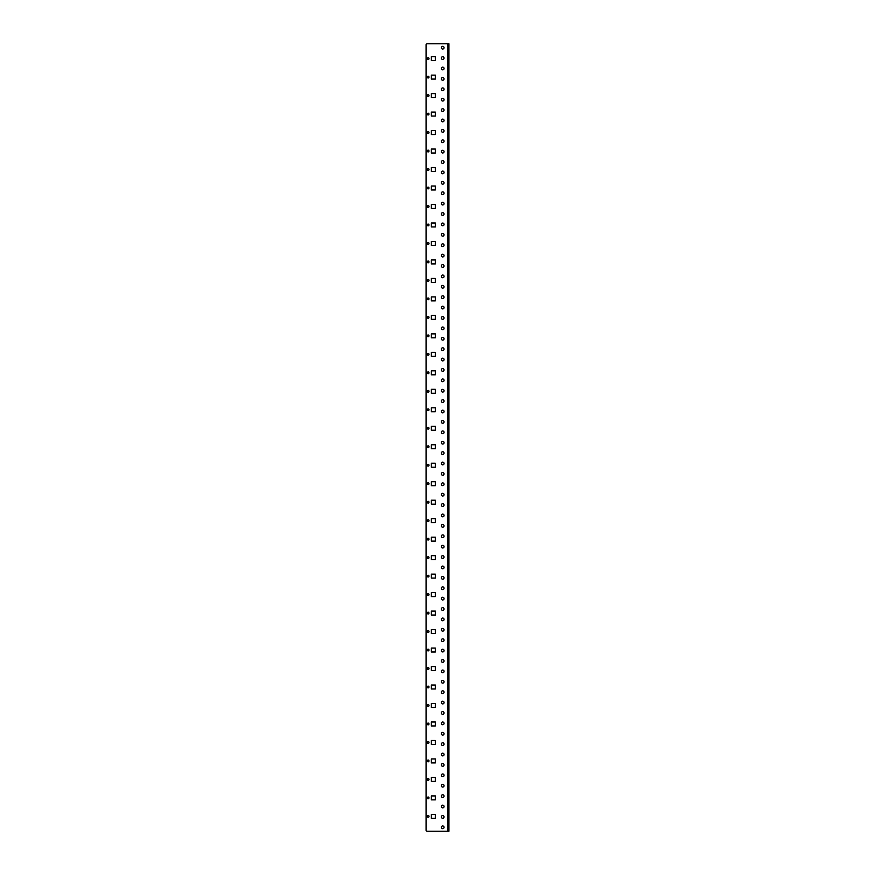 <?xml version="1.0" encoding="UTF-8"?>
<svg xmlns="http://www.w3.org/2000/svg" width="875" height="875" viewBox="0 0 875 875"><rect width="100%" height="100%" fill="white"/><g stroke="black" fill="none" stroke-linecap="round" stroke-linejoin="round"><path stroke-width="1.31" d="M427.273 816.375A0.875 0.875 0 0 0 428.148 817.25A0.875 0.875 0 0 0 429.012 816.375A0.875 0.875 0 0 0 428.148 815.5A0.875 0.875 0 0 0 427.273 816.375M427.273 797.891A0.875 0.875 0 0 0 428.148 798.766A0.875 0.875 0 0 0 429.012 797.891A0.875 0.875 0 0 0 428.148 797.027A0.875 0.875 0 0 0 427.273 797.891M427.273 779.417A0.875 0.875 0 0 0 428.148 780.292A0.875 0.875 0 0 0 429.012 779.417A0.875 0.875 0 0 0 428.148 778.542A0.875 0.875 0 0 0 427.273 779.417M427.273 760.933A0.875 0.875 0 0 0 428.148 761.808A0.875 0.875 0 0 0 429.012 760.933A0.875 0.875 0 0 0 428.148 760.058A0.875 0.875 0 0 0 427.273 760.933M427.273 742.448A0.875 0.875 0 0 0 428.148 743.323A0.875 0.875 0 0 0 429.012 742.448A0.875 0.875 0 0 0 428.148 741.573A0.875 0.875 0 0 0 427.273 742.448M427.273 723.964A0.875 0.875 0 0 0 428.148 724.839A0.875 0.875 0 0 0 429.012 723.964A0.875 0.875 0 0 0 428.148 723.1A0.875 0.875 0 0 0 427.273 723.964M427.273 705.491A0.875 0.875 0 0 0 428.148 706.355A0.875 0.875 0 0 0 429.012 705.491A0.875 0.875 0 0 0 428.148 704.616A0.875 0.875 0 0 0 427.273 705.491M427.273 687.006A0.875 0.875 0 0 0 428.148 687.881A0.875 0.875 0 0 0 429.012 687.006A0.875 0.875 0 0 0 428.148 686.131A0.875 0.875 0 0 0 427.273 687.006M427.273 668.522A0.875 0.875 0 0 0 428.148 669.397A0.875 0.875 0 0 0 429.012 668.522A0.875 0.875 0 0 0 428.148 667.647A0.875 0.875 0 0 0 427.273 668.522M427.273 650.038A0.875 0.875 0 0 0 428.148 650.913A0.875 0.875 0 0 0 429.012 650.038A0.875 0.875 0 0 0 428.148 649.173A0.875 0.875 0 0 0 427.273 650.038M427.273 631.564A0.875 0.875 0 0 0 428.148 632.428A0.875 0.875 0 0 0 429.012 631.564A0.875 0.875 0 0 0 428.148 630.689A0.875 0.875 0 0 0 427.273 631.564M427.273 613.08A0.875 0.875 0 0 0 428.148 613.955A0.875 0.875 0 0 0 429.012 613.08A0.875 0.875 0 0 0 428.148 612.205A0.875 0.875 0 0 0 427.273 613.08M427.273 594.595A0.875 0.875 0 0 0 428.148 595.47A0.875 0.875 0 0 0 429.012 594.595A0.875 0.875 0 0 0 428.148 593.72A0.875 0.875 0 0 0 427.273 594.595M427.273 576.111A0.875 0.875 0 0 0 428.148 576.986A0.875 0.875 0 0 0 429.012 576.111A0.875 0.875 0 0 0 428.148 575.247A0.875 0.875 0 0 0 427.273 576.111M427.273 557.637A0.875 0.875 0 0 0 428.148 558.502A0.875 0.875 0 0 0 429.012 557.637A0.875 0.875 0 0 0 428.148 556.763A0.875 0.875 0 0 0 427.273 557.637M427.273 539.153A0.875 0.875 0 0 0 428.148 540.028A0.875 0.875 0 0 0 429.012 539.153A0.875 0.875 0 0 0 428.148 538.278A0.875 0.875 0 0 0 427.273 539.153M427.273 520.669A0.875 0.875 0 0 0 428.148 521.544A0.875 0.875 0 0 0 429.012 520.669A0.875 0.875 0 0 0 428.148 519.794A0.875 0.875 0 0 0 427.273 520.669M427.273 502.184A0.875 0.875 0 0 0 428.148 503.059A0.875 0.875 0 0 0 429.012 502.184A0.875 0.875 0 0 0 428.148 501.32A0.875 0.875 0 0 0 427.273 502.184M427.273 483.711A0.875 0.875 0 0 0 428.148 484.575A0.875 0.875 0 0 0 429.012 483.711A0.875 0.875 0 0 0 428.148 482.836A0.875 0.875 0 0 0 427.273 483.711M427.273 465.227A0.875 0.875 0 0 0 428.148 466.102A0.875 0.875 0 0 0 429.012 465.227A0.875 0.875 0 0 0 428.148 464.352A0.875 0.875 0 0 0 427.273 465.227M427.273 446.742A0.875 0.875 0 0 0 428.148 447.617A0.875 0.875 0 0 0 429.012 446.742A0.875 0.875 0 0 0 428.148 445.867A0.875 0.875 0 0 0 427.273 446.742M427.273 428.258A0.875 0.875 0 0 0 428.148 429.133A0.875 0.875 0 0 0 429.012 428.258A0.875 0.875 0 0 0 428.148 427.383A0.875 0.875 0 0 0 427.273 428.258M427.273 409.784A0.875 0.875 0 0 0 428.148 410.648A0.875 0.875 0 0 0 429.012 409.784A0.875 0.875 0 0 0 428.148 408.909A0.875 0.875 0 0 0 427.273 409.784M427.273 391.3A0.875 0.875 0 0 0 428.148 392.175A0.875 0.875 0 0 0 429.012 391.3A0.875 0.875 0 0 0 428.148 390.425A0.875 0.875 0 0 0 427.273 391.3M427.273 372.816A0.875 0.875 0 0 0 428.148 373.691A0.875 0.875 0 0 0 429.012 372.816A0.875 0.875 0 0 0 428.148 371.941A0.875 0.875 0 0 0 427.273 372.816M427.273 354.331A0.875 0.875 0 0 0 428.148 355.206A0.875 0.875 0 0 0 429.012 354.331A0.875 0.875 0 0 0 428.148 353.456A0.875 0.875 0 0 0 427.273 354.331M427.273 335.858A0.875 0.875 0 0 0 428.148 336.722A0.875 0.875 0 0 0 429.012 335.858A0.875 0.875 0 0 0 428.148 334.983A0.875 0.875 0 0 0 427.273 335.858M427.273 317.373A0.875 0.875 0 0 0 428.148 318.248A0.875 0.875 0 0 0 429.012 317.373A0.875 0.875 0 0 0 428.148 316.498A0.875 0.875 0 0 0 427.273 317.373M427.273 298.889A0.875 0.875 0 0 0 428.148 299.764A0.875 0.875 0 0 0 429.012 298.889A0.875 0.875 0 0 0 428.148 298.014A0.875 0.875 0 0 0 427.273 298.889M427.273 280.405A0.875 0.875 0 0 0 428.148 281.28A0.875 0.875 0 0 0 429.012 280.405A0.875 0.875 0 0 0 428.148 279.53A0.875 0.875 0 0 0 427.273 280.405M427.273 261.92A0.875 0.875 0 0 0 428.148 262.795A0.875 0.875 0 0 0 429.012 261.92A0.875 0.875 0 0 0 428.148 261.056A0.875 0.875 0 0 0 427.273 261.92M427.273 243.447A0.875 0.875 0 0 0 428.148 244.322A0.875 0.875 0 0 0 429.012 243.447A0.875 0.875 0 0 0 428.148 242.572A0.875 0.875 0 0 0 427.273 243.447M427.273 224.963A0.875 0.875 0 0 0 428.148 225.837A0.875 0.875 0 0 0 429.012 224.963A0.875 0.875 0 0 0 428.148 224.088A0.875 0.875 0 0 0 427.273 224.963M427.273 206.478A0.875 0.875 0 0 0 428.148 207.353A0.875 0.875 0 0 0 429.012 206.478A0.875 0.875 0 0 0 428.148 205.603A0.875 0.875 0 0 0 427.273 206.478M427.273 187.994A0.875 0.875 0 0 0 428.148 188.869A0.875 0.875 0 0 0 429.012 187.994A0.875 0.875 0 0 0 428.148 187.13A0.875 0.875 0 0 0 427.273 187.994M427.273 169.52A0.875 0.875 0 0 0 428.148 170.395A0.875 0.875 0 0 0 429.012 169.52A0.875 0.875 0 0 0 428.148 168.645A0.875 0.875 0 0 0 427.273 169.52M427.273 151.036A0.875 0.875 0 0 0 428.148 151.911A0.875 0.875 0 0 0 429.012 151.036A0.875 0.875 0 0 0 428.148 150.161A0.875 0.875 0 0 0 427.273 151.036M427.273 132.552A0.875 0.875 0 0 0 428.148 133.427A0.875 0.875 0 0 0 429.012 132.552A0.875 0.875 0 0 0 428.148 131.677A0.875 0.875 0 0 0 427.273 132.552M427.273 114.067A0.875 0.875 0 0 0 428.148 114.942A0.875 0.875 0 0 0 429.012 114.067A0.875 0.875 0 0 0 428.148 113.203A0.875 0.875 0 0 0 427.273 114.067M427.273 95.594A0.875 0.875 0 0 0 428.148 96.469A0.875 0.875 0 0 0 429.012 95.594A0.875 0.875 0 0 0 428.148 94.719A0.875 0.875 0 0 0 427.273 95.594M435.312 814.406L431.364 814.406L431.364 818.355L435.312 818.355L435.312 814.406M435.312 795.922L431.364 795.922L431.364 799.87L435.312 799.87L435.312 795.922M435.312 777.438L431.364 777.438L431.364 781.386L435.312 781.386L435.312 777.438M435.312 758.953L431.364 758.953L431.364 762.913L435.312 762.913L435.312 758.953M435.312 740.48L431.364 740.48L431.364 744.428L435.312 744.428L435.312 740.48M435.312 721.995L431.364 721.995L431.364 725.944L435.312 725.944L435.312 721.995M435.312 703.511L431.364 703.511L431.364 707.459L435.312 707.459L435.312 703.511M435.312 685.027L431.364 685.027L431.364 688.975L435.312 688.975L435.312 685.027M435.312 666.553L431.364 666.553L431.364 670.502L435.312 670.502L435.312 666.553M435.312 648.069L431.364 648.069L431.364 652.017L435.312 652.017L435.312 648.069M435.312 629.584L431.364 629.584L431.364 633.533L435.312 633.533L435.312 629.584M435.312 611.1L431.364 611.1L431.364 615.048L435.312 615.048L435.312 611.1M435.312 592.627L431.364 592.627L431.364 596.575L435.312 596.575L435.312 592.627M435.312 574.142L431.364 574.142L431.364 578.091L435.312 578.091L435.312 574.142M435.312 555.658L431.364 555.658L431.364 559.606L435.312 559.606L435.312 555.658M435.312 537.173L431.364 537.173L431.364 541.122L435.312 541.122L435.312 537.173M435.312 518.7L431.364 518.7L431.364 522.648L435.312 522.648L435.312 518.7M435.312 500.216L431.364 500.216L431.364 504.164L435.312 504.164L435.312 500.216M435.312 481.731L431.364 481.731L431.364 485.68L435.312 485.68L435.312 481.731M435.312 463.247L431.364 463.247L431.364 467.195L435.312 467.195L435.312 463.247M435.312 444.762L431.364 444.762L431.364 448.722L435.312 448.722L435.312 444.762M435.312 426.289L431.364 426.289L431.364 430.238L435.312 430.238L435.312 426.289M435.312 407.805L431.364 407.805L431.364 411.753L435.312 411.753L435.312 407.805M435.312 389.32L431.364 389.32L431.364 393.269L435.312 393.269L435.312 389.32M435.312 370.836L431.364 370.836L431.364 374.795L435.312 374.795L435.312 370.836M435.312 352.363L431.364 352.363L431.364 356.311L435.312 356.311L435.312 352.363M435.312 333.878L431.364 333.878L431.364 337.827L435.312 337.827L435.312 333.878M435.312 315.394L431.364 315.394L431.364 319.342L435.312 319.342L435.312 315.394M435.312 296.909L431.364 296.909L431.364 300.869L435.312 300.869L435.312 296.909M435.312 278.436L431.364 278.436L431.364 282.384L435.312 282.384L435.312 278.436M435.312 259.952L431.364 259.952L431.364 263.9L435.312 263.9L435.312 259.952M435.312 241.467L431.364 241.467L431.364 245.416L435.312 245.416L435.312 241.467M435.312 222.983L431.364 222.983L431.364 226.942L435.312 226.942L435.312 222.983M435.312 204.509L431.364 204.509L431.364 208.458L435.312 208.458L435.312 204.509M435.312 186.025L431.364 186.025L431.364 189.973L435.312 189.973L435.312 186.025M435.312 167.541L431.364 167.541L431.364 171.489L435.312 171.489L435.312 167.541M435.312 149.056L431.364 149.056L431.364 153.016L435.312 153.016L435.312 149.056M435.312 130.583L431.364 130.583L431.364 134.531L435.312 134.531L435.312 130.583M435.312 112.098L431.364 112.098L431.364 116.047L435.312 116.047L435.312 112.098M435.312 93.614L431.364 93.614L431.364 97.562L435.312 97.562L435.312 93.614M448.93 547.87L448.93 548.909M448.93 529.386L448.93 530.425M448.93 510.913L448.93 511.952M448.93 492.428L448.93 493.467M448.93 473.944L448.93 474.983M448.93 455.459L448.93 456.498M448.93 436.986L448.93 438.025M448.93 418.502L448.93 419.541M448.93 400.017L448.93 401.056M448.93 381.533L448.93 382.572M448.93 363.059L448.93 364.098M448.93 344.575L448.93 345.614M448.93 326.091L448.93 327.13M448.93 307.606L448.93 308.645M448.93 289.133L448.93 290.172M448.93 270.648L448.93 271.688M448.93 252.164L448.93 253.203M448.93 233.68L448.93 234.719M448.93 215.206L448.93 216.245M448.93 196.722L448.93 197.761M448.93 178.238L448.93 179.277M448.93 159.753L448.93 160.792M448.93 141.28L448.93 142.319M448.93 122.795L448.93 123.834M448.93 104.311L448.93 105.35M441.35 827.302A1.356 1.356 0 0 0 442.695 828.647A1.356 1.356 0 0 0 444.052 827.302A1.356 1.356 0 0 0 442.695 825.945A1.356 1.356 0 0 0 441.35 827.302M441.35 816.9A1.356 1.356 0 0 0 442.695 818.256A1.356 1.356 0 0 0 444.052 816.9A1.356 1.356 0 0 0 442.695 815.555A1.356 1.356 0 0 0 441.35 816.9M441.35 806.509A1.356 1.356 0 0 0 442.695 807.866A1.356 1.356 0 0 0 444.052 806.509A1.356 1.356 0 0 0 442.695 805.164A1.356 1.356 0 0 0 441.35 806.509M441.35 796.119A1.356 1.356 0 0 0 442.695 797.464A1.356 1.356 0 0 0 444.052 796.119A1.356 1.356 0 0 0 442.695 794.762A1.356 1.356 0 0 0 441.35 796.119M441.35 785.717A1.356 1.356 0 0 0 442.695 787.073A1.356 1.356 0 0 0 444.052 785.717A1.356 1.356 0 0 0 442.695 784.372A1.356 1.356 0 0 0 441.35 785.717M441.35 775.327A1.356 1.356 0 0 0 442.695 776.683A1.356 1.356 0 0 0 444.052 775.327A1.356 1.356 0 0 0 442.695 773.97A1.356 1.356 0 0 0 441.35 775.327M441.35 764.936A1.356 1.356 0 0 0 442.695 766.281A1.356 1.356 0 0 0 444.052 764.936A1.356 1.356 0 0 0 442.695 763.58A1.356 1.356 0 0 0 441.35 764.936M441.35 754.534A1.356 1.356 0 0 0 442.695 755.891A1.356 1.356 0 0 0 444.052 754.534A1.356 1.356 0 0 0 442.695 753.189A1.356 1.356 0 0 0 441.35 754.534M441.35 744.144A1.356 1.356 0 0 0 442.695 745.489A1.356 1.356 0 0 0 444.052 744.144A1.356 1.356 0 0 0 442.695 742.788A1.356 1.356 0 0 0 441.35 744.144M441.35 733.753A1.356 1.356 0 0 0 442.695 735.098A1.356 1.356 0 0 0 444.052 733.753A1.356 1.356 0 0 0 442.695 732.397A1.356 1.356 0 0 0 441.35 733.753M441.35 723.352A1.356 1.356 0 0 0 442.695 724.708A1.356 1.356 0 0 0 444.052 723.352A1.356 1.356 0 0 0 442.695 722.006A1.356 1.356 0 0 0 441.35 723.352M441.35 712.961A1.356 1.356 0 0 0 442.695 714.306A1.356 1.356 0 0 0 444.052 712.961A1.356 1.356 0 0 0 442.695 711.605A1.356 1.356 0 0 0 441.35 712.961M441.35 702.559A1.356 1.356 0 0 0 442.695 703.916A1.356 1.356 0 0 0 444.052 702.559A1.356 1.356 0 0 0 442.695 701.214A1.356 1.356 0 0 0 441.35 702.559M441.35 692.169A1.356 1.356 0 0 0 442.695 693.525A1.356 1.356 0 0 0 444.052 692.169A1.356 1.356 0 0 0 442.695 690.823A1.356 1.356 0 0 0 441.35 692.169M441.35 681.778A1.356 1.356 0 0 0 442.695 683.123A1.356 1.356 0 0 0 444.052 681.778A1.356 1.356 0 0 0 442.695 680.422A1.356 1.356 0 0 0 441.35 681.778M441.35 671.377A1.356 1.356 0 0 0 442.695 672.733A1.356 1.356 0 0 0 444.052 671.377A1.356 1.356 0 0 0 442.695 670.031A1.356 1.356 0 0 0 441.35 671.377M441.35 660.986A1.356 1.356 0 0 0 442.695 662.331A1.356 1.356 0 0 0 444.052 660.986A1.356 1.356 0 0 0 442.695 659.63A1.356 1.356 0 0 0 441.35 660.986M441.35 650.595A1.356 1.356 0 0 0 442.695 651.941A1.356 1.356 0 0 0 444.052 650.595A1.356 1.356 0 0 0 442.695 649.239A1.356 1.356 0 0 0 441.35 650.595M441.35 640.194A1.356 1.356 0 0 0 442.695 641.55A1.356 1.356 0 0 0 444.052 640.194A1.356 1.356 0 0 0 442.695 638.848A1.356 1.356 0 0 0 441.35 640.194M441.35 629.803A1.356 1.356 0 0 0 442.695 631.148A1.356 1.356 0 0 0 444.052 629.803A1.356 1.356 0 0 0 442.695 628.447A1.356 1.356 0 0 0 441.35 629.803M441.35 619.402A1.356 1.356 0 0 0 442.695 620.758A1.356 1.356 0 0 0 444.052 619.402A1.356 1.356 0 0 0 442.695 618.056A1.356 1.356 0 0 0 441.35 619.402M441.35 609.011A1.356 1.356 0 0 0 442.695 610.367A1.356 1.356 0 0 0 444.052 609.011A1.356 1.356 0 0 0 442.695 607.666A1.356 1.356 0 0 0 441.35 609.011M441.35 598.62A1.356 1.356 0 0 0 442.695 599.966A1.356 1.356 0 0 0 444.052 598.62A1.356 1.356 0 0 0 442.695 597.264A1.356 1.356 0 0 0 441.35 598.62M441.35 588.219A1.356 1.356 0 0 0 442.695 589.575A1.356 1.356 0 0 0 444.052 588.219A1.356 1.356 0 0 0 442.695 586.873A1.356 1.356 0 0 0 441.35 588.219M441.35 577.828A1.356 1.356 0 0 0 442.695 579.184A1.356 1.356 0 0 0 444.052 577.828A1.356 1.356 0 0 0 442.695 576.472A1.356 1.356 0 0 0 441.35 577.828M441.35 567.438A1.356 1.356 0 0 0 442.695 568.783A1.356 1.356 0 0 0 444.052 567.438A1.356 1.356 0 0 0 442.695 566.081A1.356 1.356 0 0 0 441.35 567.438M441.35 557.036A1.356 1.356 0 0 0 442.695 558.392A1.356 1.356 0 0 0 444.052 557.036A1.356 1.356 0 0 0 442.695 555.691A1.356 1.356 0 0 0 441.35 557.036M441.35 546.645A1.356 1.356 0 0 0 442.695 547.991A1.356 1.356 0 0 0 444.052 546.645A1.356 1.356 0 0 0 442.695 545.289A1.356 1.356 0 0 0 441.35 546.645M441.35 536.255A1.356 1.356 0 0 0 442.695 537.6A1.356 1.356 0 0 0 444.052 536.255A1.356 1.356 0 0 0 442.695 534.898A1.356 1.356 0 0 0 441.35 536.255M441.35 525.853A1.356 1.356 0 0 0 442.695 527.209A1.356 1.356 0 0 0 444.052 525.853A1.356 1.356 0 0 0 442.695 524.508A1.356 1.356 0 0 0 441.35 525.853M441.35 515.462A1.356 1.356 0 0 0 442.695 516.808A1.356 1.356 0 0 0 444.052 515.462A1.356 1.356 0 0 0 442.695 514.106A1.356 1.356 0 0 0 441.35 515.462M441.35 505.061A1.356 1.356 0 0 0 442.695 506.417A1.356 1.356 0 0 0 444.052 505.061A1.356 1.356 0 0 0 442.695 503.716A1.356 1.356 0 0 0 441.35 505.061M441.35 494.67A1.356 1.356 0 0 0 442.695 496.027A1.356 1.356 0 0 0 444.052 494.67A1.356 1.356 0 0 0 442.695 493.314A1.356 1.356 0 0 0 441.35 494.67M441.35 484.28A1.356 1.356 0 0 0 442.695 485.625A1.356 1.356 0 0 0 444.052 484.28A1.356 1.356 0 0 0 442.695 482.923A1.356 1.356 0 0 0 441.35 484.28M441.35 473.878A1.356 1.356 0 0 0 442.695 475.234A1.356 1.356 0 0 0 444.052 473.878A1.356 1.356 0 0 0 442.695 472.533A1.356 1.356 0 0 0 441.35 473.878M441.35 463.488A1.356 1.356 0 0 0 442.695 464.833A1.356 1.356 0 0 0 444.052 463.488A1.356 1.356 0 0 0 442.695 462.131A1.356 1.356 0 0 0 441.35 463.488M441.35 453.097A1.356 1.356 0 0 0 442.695 454.442A1.356 1.356 0 0 0 444.052 453.097A1.356 1.356 0 0 0 442.695 451.741A1.356 1.356 0 0 0 441.35 453.097M441.35 442.695A1.356 1.356 0 0 0 442.695 444.052A1.356 1.356 0 0 0 444.052 442.695A1.356 1.356 0 0 0 442.695 441.35A1.356 1.356 0 0 0 441.35 442.695M441.35 432.305A1.356 1.356 0 0 0 442.695 433.65A1.356 1.356 0 0 0 444.052 432.305A1.356 1.356 0 0 0 442.695 430.948A1.356 1.356 0 0 0 441.35 432.305M441.35 421.903A1.356 1.356 0 0 0 442.695 423.259A1.356 1.356 0 0 0 444.052 421.903A1.356 1.356 0 0 0 442.695 420.558A1.356 1.356 0 0 0 441.35 421.903M441.35 411.512A1.356 1.356 0 0 0 442.695 412.869A1.356 1.356 0 0 0 444.052 411.512A1.356 1.356 0 0 0 442.695 410.167A1.356 1.356 0 0 0 441.35 411.512M441.35 401.122A1.356 1.356 0 0 0 442.695 402.467A1.356 1.356 0 0 0 444.052 401.122A1.356 1.356 0 0 0 442.695 399.766A1.356 1.356 0 0 0 441.35 401.122M441.35 390.72A1.356 1.356 0 0 0 442.695 392.077A1.356 1.356 0 0 0 444.052 390.72A1.356 1.356 0 0 0 442.695 389.375A1.356 1.356 0 0 0 441.35 390.72M441.35 380.33A1.356 1.356 0 0 0 442.695 381.686A1.356 1.356 0 0 0 444.052 380.33A1.356 1.356 0 0 0 442.695 378.973A1.356 1.356 0 0 0 441.35 380.33M441.35 369.939A1.356 1.356 0 0 0 442.695 371.284A1.356 1.356 0 0 0 444.052 369.939A1.356 1.356 0 0 0 442.695 368.583A1.356 1.356 0 0 0 441.35 369.939M441.35 359.538A1.356 1.356 0 0 0 442.695 360.894A1.356 1.356 0 0 0 444.052 359.538A1.356 1.356 0 0 0 442.695 358.192A1.356 1.356 0 0 0 441.35 359.538M441.35 349.147A1.356 1.356 0 0 0 442.695 350.492A1.356 1.356 0 0 0 444.052 349.147A1.356 1.356 0 0 0 442.695 347.791A1.356 1.356 0 0 0 441.35 349.147M441.35 338.745A1.356 1.356 0 0 0 442.695 340.102A1.356 1.356 0 0 0 444.052 338.745A1.356 1.356 0 0 0 442.695 337.4A1.356 1.356 0 0 0 441.35 338.745M441.35 328.355A1.356 1.356 0 0 0 442.695 329.711A1.356 1.356 0 0 0 444.052 328.355A1.356 1.356 0 0 0 442.695 327.009A1.356 1.356 0 0 0 441.35 328.355M441.35 317.964A1.356 1.356 0 0 0 442.695 319.309A1.356 1.356 0 0 0 444.052 317.964A1.356 1.356 0 0 0 442.695 316.608A1.356 1.356 0 0 0 441.35 317.964M441.35 307.562A1.356 1.356 0 0 0 442.695 308.919A1.356 1.356 0 0 0 444.052 307.562A1.356 1.356 0 0 0 442.695 306.217A1.356 1.356 0 0 0 441.35 307.562M441.35 297.172A1.356 1.356 0 0 0 442.695 298.528A1.356 1.356 0 0 0 444.052 297.172A1.356 1.356 0 0 0 442.695 295.816A1.356 1.356 0 0 0 441.35 297.172M441.35 286.781A1.356 1.356 0 0 0 442.695 288.127A1.356 1.356 0 0 0 444.052 286.781A1.356 1.356 0 0 0 442.695 285.425A1.356 1.356 0 0 0 441.35 286.781M441.35 276.38A1.356 1.356 0 0 0 442.695 277.736A1.356 1.356 0 0 0 444.052 276.38A1.356 1.356 0 0 0 442.695 275.034A1.356 1.356 0 0 0 441.35 276.38M441.35 265.989A1.356 1.356 0 0 0 442.695 267.334A1.356 1.356 0 0 0 444.052 265.989A1.356 1.356 0 0 0 442.695 264.633A1.356 1.356 0 0 0 441.35 265.989M441.35 255.598A1.356 1.356 0 0 0 442.695 256.944A1.356 1.356 0 0 0 444.052 255.598A1.356 1.356 0 0 0 442.695 254.242A1.356 1.356 0 0 0 441.35 255.598M441.35 245.197A1.356 1.356 0 0 0 442.695 246.553A1.356 1.356 0 0 0 444.052 245.197A1.356 1.356 0 0 0 442.695 243.852A1.356 1.356 0 0 0 441.35 245.197M441.35 234.806A1.356 1.356 0 0 0 442.695 236.152A1.356 1.356 0 0 0 444.052 234.806A1.356 1.356 0 0 0 442.695 233.45A1.356 1.356 0 0 0 441.35 234.806M441.35 224.405A1.356 1.356 0 0 0 442.695 225.761A1.356 1.356 0 0 0 444.052 224.405A1.356 1.356 0 0 0 442.695 223.059A1.356 1.356 0 0 0 441.35 224.405M441.35 214.014A1.356 1.356 0 0 0 442.695 215.37A1.356 1.356 0 0 0 444.052 214.014A1.356 1.356 0 0 0 442.695 212.669A1.356 1.356 0 0 0 441.35 214.014M441.35 203.623A1.356 1.356 0 0 0 442.695 204.969A1.356 1.356 0 0 0 444.052 203.623A1.356 1.356 0 0 0 442.695 202.267A1.356 1.356 0 0 0 441.35 203.623M441.35 193.222A1.356 1.356 0 0 0 442.695 194.578A1.356 1.356 0 0 0 444.052 193.222A1.356 1.356 0 0 0 442.695 191.877A1.356 1.356 0 0 0 441.35 193.222M441.35 182.831A1.356 1.356 0 0 0 442.695 184.177A1.356 1.356 0 0 0 444.052 182.831A1.356 1.356 0 0 0 442.695 181.475A1.356 1.356 0 0 0 441.35 182.831M441.35 172.441A1.356 1.356 0 0 0 442.695 173.786A1.356 1.356 0 0 0 444.052 172.441A1.356 1.356 0 0 0 442.695 171.084A1.356 1.356 0 0 0 441.35 172.441M441.35 162.039A1.356 1.356 0 0 0 442.695 163.395A1.356 1.356 0 0 0 444.052 162.039A1.356 1.356 0 0 0 442.695 160.694A1.356 1.356 0 0 0 441.35 162.039M441.35 151.648A1.356 1.356 0 0 0 442.695 152.994A1.356 1.356 0 0 0 444.052 151.648A1.356 1.356 0 0 0 442.695 150.292A1.356 1.356 0 0 0 441.35 151.648M441.35 141.247A1.356 1.356 0 0 0 442.695 142.603A1.356 1.356 0 0 0 444.052 141.247A1.356 1.356 0 0 0 442.695 139.902A1.356 1.356 0 0 0 441.35 141.247M441.35 130.856A1.356 1.356 0 0 0 442.695 132.213A1.356 1.356 0 0 0 444.052 130.856A1.356 1.356 0 0 0 442.695 129.511A1.356 1.356 0 0 0 441.35 130.856M441.35 120.466A1.356 1.356 0 0 0 442.695 121.811A1.356 1.356 0 0 0 444.052 120.466A1.356 1.356 0 0 0 442.695 119.109A1.356 1.356 0 0 0 441.35 120.466M441.35 110.064A1.356 1.356 0 0 0 442.695 111.42A1.356 1.356 0 0 0 444.052 110.064A1.356 1.356 0 0 0 442.695 108.719A1.356 1.356 0 0 0 441.35 110.064M441.35 99.673A1.356 1.356 0 0 0 442.695 101.03A1.356 1.356 0 0 0 444.052 99.673A1.356 1.356 0 0 0 442.695 98.317A1.356 1.356 0 0 0 441.35 99.673M441.35 89.283A1.356 1.356 0 0 0 442.695 90.628A1.356 1.356 0 0 0 444.052 89.283A1.356 1.356 0 0 0 442.695 87.927A1.356 1.356 0 0 0 441.35 89.283M441.35 78.881A1.356 1.356 0 0 0 442.695 80.237A1.356 1.356 0 0 0 444.052 78.881A1.356 1.356 0 0 0 442.695 77.536A1.356 1.356 0 0 0 441.35 78.881M441.35 68.491A1.356 1.356 0 0 0 442.695 69.836A1.356 1.356 0 0 0 444.052 68.491A1.356 1.356 0 0 0 442.695 67.134A1.356 1.356 0 0 0 441.35 68.491M448.93 541.122L448.93 537.173M448.93 522.648L448.93 518.7M448.93 504.164L448.93 500.216M448.93 485.68L448.93 481.731M448.93 467.195L448.93 463.247M448.93 448.722L448.93 444.762M448.93 430.238L448.93 426.289M448.93 411.753L448.93 407.805M448.93 393.269L448.93 389.32M448.93 374.795L448.93 370.836M448.93 356.311L448.93 352.363M448.93 337.827L448.93 333.878M448.93 319.342L448.93 315.394M448.93 300.869L448.93 296.909M448.93 282.384L448.93 278.436M448.93 263.9L448.93 259.952M448.93 245.416L448.93 241.467M448.93 226.942L448.93 222.983M448.93 208.458L448.93 204.509M448.93 189.973L448.93 186.025M448.93 171.489L448.93 167.541M448.93 153.016L448.93 149.056M448.93 134.531L448.93 130.583M448.93 116.047L448.93 112.098M448.93 97.562L448.93 93.614M448.93 547.728L448.93 543.78M448.93 529.244L448.93 525.295M448.93 510.77L448.93 506.811M448.93 492.286L448.93 488.338M448.93 473.802L448.93 469.853M448.93 455.317L448.93 451.369M448.93 436.844L448.93 432.884M448.93 418.359L448.93 414.411M448.93 399.875L448.93 395.927M448.93 381.391L448.93 377.442M448.93 362.917L448.93 358.958M448.93 344.433L448.93 340.484M448.93 325.948L448.93 322M448.93 307.464L448.93 303.516M448.93 288.98L448.93 285.031M448.93 270.506L448.93 266.558M448.93 252.022L448.93 248.073M448.93 233.538L448.93 229.589M448.93 215.053L448.93 211.105M448.93 196.58L448.93 192.631M448.93 178.095L448.93 174.147M448.93 159.611L448.93 155.662M448.93 141.127L448.93 137.178M448.93 122.653L448.93 118.705M448.93 104.169L448.93 100.22M448.93 534.527L448.93 530.578M448.93 516.042L448.93 512.094M448.93 497.558L448.93 493.609M448.93 479.073L448.93 475.125M448.93 460.6L448.93 456.652M448.93 442.116L448.93 438.167M448.93 423.631L448.93 419.683M448.93 405.147L448.93 401.198M448.93 386.673L448.93 382.725M448.93 368.189L448.93 364.241M448.93 349.705L448.93 345.756M448.93 331.22L448.93 327.272M448.93 312.747L448.93 308.798M448.93 294.263L448.93 290.314M448.93 275.778L448.93 271.83M448.93 257.294L448.93 253.345M448.93 238.82L448.93 234.861M448.93 220.336L448.93 216.388M448.93 201.852L448.93 197.903M448.93 183.367L448.93 179.419M448.93 164.894L448.93 160.934M448.93 146.409L448.93 142.461M448.93 127.925L448.93 123.977M448.93 109.441L448.93 105.492M448.93 90.967L448.93 87.008M448.93 85.827L448.93 86.866M448.93 67.353L448.93 68.392M448.93 79.078L448.93 75.13M448.93 85.684L448.93 81.736M448.93 72.483L448.93 68.534M448.93 53.998L448.93 50.05M448.93 60.605L448.93 56.656M448.93 67.2L448.93 63.252M448.93 43.75L448.93 831.25L426.902 831.25L426.07 830.419L426.07 44.581L426.902 43.75L448.93 43.75M429.012 77.109A0.875 0.875 0 0 0 428.148 76.234A0.875 0.875 0 0 0 427.273 77.109A0.875 0.875 0 0 0 428.148 77.984A0.875 0.875 0 0 0 429.012 77.109M431.364 75.13L431.364 79.078L435.312 79.078L435.312 75.13L431.364 75.13M431.364 56.656L431.364 60.605L435.312 60.605L435.312 56.656L431.364 56.656M429.012 58.625A0.875 0.875 0 0 0 428.148 57.75A0.875 0.875 0 0 0 427.273 58.625A0.875 0.875 0 0 0 428.148 59.5A0.875 0.875 0 0 0 429.012 58.625M444.052 58.1A1.356 1.356 0 0 0 442.695 56.744A1.356 1.356 0 0 0 441.35 58.1A1.356 1.356 0 0 0 442.695 59.445A1.356 1.356 0 0 0 444.052 58.1M444.052 47.698A1.356 1.356 0 0 0 442.695 46.353A1.356 1.356 0 0 0 441.35 47.698A1.356 1.356 0 0 0 442.695 49.055A1.356 1.356 0 0 0 444.052 47.698M447.683 831.25L447.683 43.75"/></g></svg>
